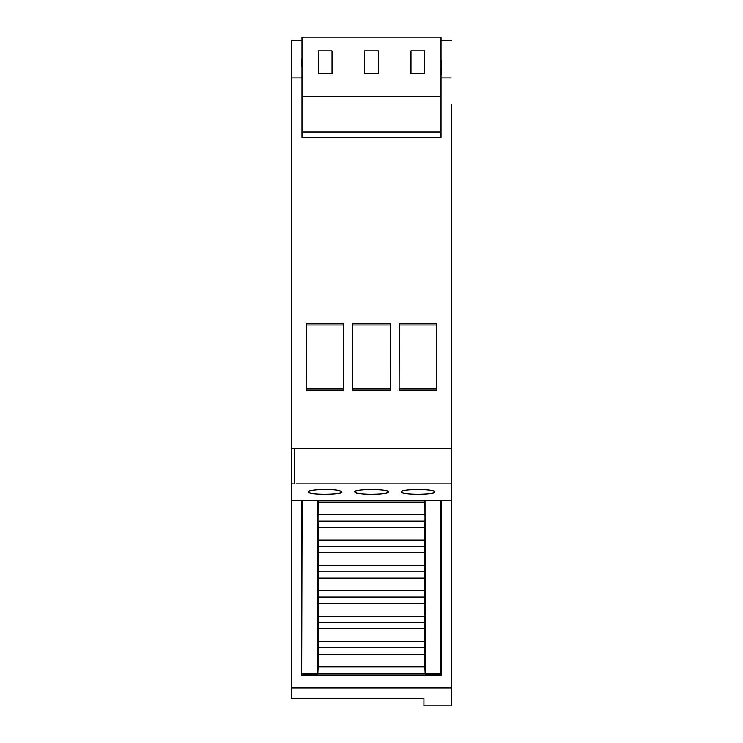 <?xml version="1.0" encoding="UTF-8"?>
<svg xmlns="http://www.w3.org/2000/svg" width="743" height="743" viewBox="0 0 743 743"><rect width="100%" height="100%" fill="white"/><g stroke="black" fill="none" stroke-linecap="round" stroke-linejoin="round"><path stroke-width="1.11" d="M441.073 500.763L425.005 500.763L425.145 673.242L424.866 666.759L318.134 666.759L317.855 673.242L317.855 500.754M317.995 500.763L301.927 500.763M451.261 500.726L451.261 240.908M388.431 492.033C388.217 492.925 385.292 493.575 379.636 493.974C370.098 494.485 362.426 494.197 356.621 493.12L354.569 492.033C353.473 488.838 389.527 488.82 388.431 492.033M341.938 492.033C343.025 494.299 317.372 495.024 310.128 493.12L308.066 492.033C307.017 489.6 333.189 488.485 340.099 490.937L341.938 492.033M434.924 492.033C434.711 492.925 431.785 493.575 426.129 493.974C416.591 494.485 408.919 494.197 403.115 493.12L401.062 492.033C399.975 488.838 436.03 488.82 434.924 492.033M451.27 104.159L451.27 705.85L423.919 705.85L423.919 698.754L291.73 698.754L291.73 689.402M451.252 500.745L441.323 500.745L441.323 675.043L301.677 675.043L301.677 500.745L291.73 500.745L291.73 698.754L291.73 349.312M451.233 483.879L296.095 483.879M294.962 483.879L292.417 483.879M451.233 448.763L291.73 448.763L291.73 500.745M318.078 500.763L424.922 500.763L425.033 521.112L317.976 521.112L318.078 500.763M399.121 389.973L399.121 323.363L436.865 323.363L436.865 389.973L399.121 389.973L399.232 324.951L436.763 324.951L436.865 323.363M390.372 323.363L390.372 389.973L352.628 389.973L352.628 323.363L390.372 323.363L390.27 388.385L352.73 388.385L352.628 389.973M306.135 389.973L306.135 323.363L343.879 323.363L343.879 389.973L306.135 389.973L306.237 324.951L343.777 324.951L343.879 323.363M451.261 77.95L441.017 77.95L441.017 76.492M301.983 77.95L291.73 77.95L291.73 448.763M441.24 60.489L441.017 74.449M301.983 74.449L301.983 66.322M451.27 40.345L441.017 40.345M301.983 40.345L291.73 40.345L291.73 204.436M318.134 502.11L424.866 502.119M291.73 498.925L291.73 240.908M399.121 323.363L399.232 324.951M436.865 389.973L436.763 388.385L399.232 388.385M436.763 324.951L436.763 388.385M390.372 389.973L390.27 388.385M352.628 323.363L352.73 324.951L390.27 324.951M352.73 388.385L352.73 324.951M306.135 323.363L306.237 324.951M343.879 389.973L343.777 388.385L306.237 388.385M343.777 324.951L343.777 388.385M301.983 131.966L301.983 137.436L441.017 137.436L441.017 131.966L301.983 131.966L301.983 37.15L441.017 37.15L441.017 131.966M441.017 57.787L441.017 66.322M301.983 57.787L301.76 66.322M441.24 74.449L441.24 66.322M451.27 687.962L291.73 687.962M318.134 514.76L424.866 514.76M318.348 50.821L332.028 50.821L332.028 73.613L318.348 73.613L318.348 50.821M364.664 50.821L378.336 50.821L378.336 73.613L364.664 73.613L364.664 50.821M410.972 50.821L424.652 50.821L424.652 73.613L410.972 73.613L410.972 50.821M301.983 96.404L441.017 96.404M301.677 675.043L302.076 500.754M425.284 673.845L317.595 673.845M317.855 673.242L317.595 673.92L302.076 673.92M441.323 675.043L440.924 673.92L425.284 673.92L425.145 673.242M440.933 500.754L440.924 673.92M294.469 448.763L294.469 483.879M317.976 521.112L318.134 527.474L424.866 527.474L425.033 521.112M318.134 666.759L318.134 590.787L424.866 590.787L424.866 527.474M318.134 527.474L318.134 590.787M424.866 666.759L424.866 654.184L318.134 654.184M424.866 654.184L424.866 590.787M318.134 540.105L424.866 540.105M425.033 647.831L317.976 647.831M317.976 546.458L425.033 546.458M424.866 641.469L318.134 641.469M318.134 552.811L424.866 552.811M424.866 628.838L318.134 628.838M318.134 565.442L424.866 565.442M425.033 622.485L317.976 622.485M317.976 571.804L425.033 571.804M424.866 616.133L318.134 616.133M318.134 578.156L424.866 578.156M424.866 603.492L318.134 603.492M425.033 597.14L317.976 597.14"/></g></svg>
